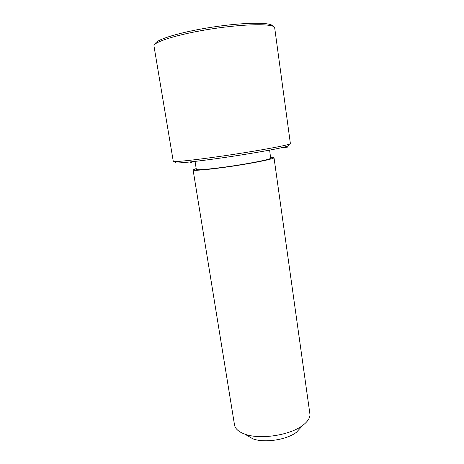 <?xml version="1.0" encoding="UTF-8"?>
<svg xmlns="http://www.w3.org/2000/svg" width="464" height="464" viewBox="0 0 464 464"><rect width="100%" height="100%" fill="white"/><g stroke="black" fill="none" stroke-linecap="round" stroke-linejoin="round"><path stroke-width="0.7" d="M195.042 161.408L196.33 169.383C196.208 170.445 212.431 168.983 232.307 166.013C252.184 163.061 269.625 159.5 270.663 158.305L269.625 150.127M196.197 168.542L193.088 169.899C192.937 171.048 210.604 169.459 232.302 166.216C253.999 162.992 272.907 159.117 273.922 157.835L274.009 157.661C273.94 157.36 272.82 157.232 270.634 157.279M193.088 169.899L234.506 424.885C235.184 428.759 238.606 431.833 244.772 434.107C259.759 439.895 290.174 435.296 302.806 425.326C307.487 421.782 309.882 418.232 310.004 414.683L274.009 157.661M244.772 434.107L252.892 438.84C264.306 443.253 286.845 439.843 296.473 432.245L302.806 425.326M175.438 162.394C174.928 162.69 175.172 162.87 176.175 162.934C180.612 163.287 204.798 160.503 232.354 156.333C259.915 152.169 283.887 147.668 288.074 146.015L288.915 145.574L288.625 145.267M154.002 46.139L173.269 161.286L174.261 161.53C178.75 161.843 203.65 158.92 232.093 154.616C260.542 150.319 285.238 145.737 289.484 144.107L290.383 143.573L274.694 27.886M155.382 43.883C155.028 39.811 180.426 31.981 212.28 27.144C244.122 22.266 271.266 22.092 272.646 26.013M153.996 46.098C152.679 42.102 178.391 34.034 211.572 28.925C244.748 23.774 273.261 23.473 274.578 27.486L274.688 27.846M280.355 147.993L287.68 147.1M196.237 161.269L190.681 162.417M288.074 146.015L289.484 144.107M176.175 162.934L174.261 161.53"/></g></svg>
